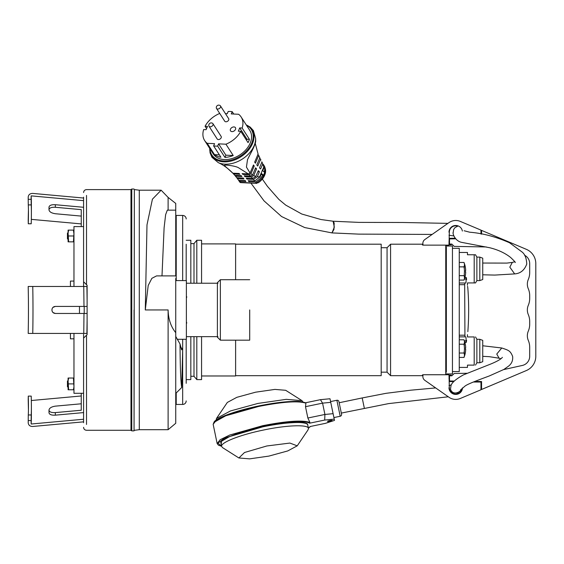 <?xml version="1.0" encoding="UTF-8"?>
<svg xmlns="http://www.w3.org/2000/svg" width="564" height="564" viewBox="0 0 564 564"><rect width="100%" height="100%" fill="white"/><g stroke="black" fill="none" stroke-linecap="round" stroke-linejoin="round"><path stroke-width="0.85" d="M220.876 442.796L221.687 441.196C227.75 436.296 241.47 431.502 262.838 426.828C274.872 424.361 285.342 422.937 294.253 422.57C297.863 422.38 304.37 422.45 307.042 423.959L307.69 424.727L307.556 424.086L308.064 426.504M336.87 400.271L330.582 401.575L333.909 417.571L340.198 416.26L336.87 400.271A1.748 1.748 -101.8 0 1 338.936 401.624L341.551 414.195A1.748 1.748 78.2 0 1 340.198 416.26M305.709 402.851C299.512 400.771 294.598 401.413 288.408 401.646C279.525 402.259 269.557 403.711 258.502 405.988C244.593 408.928 233.108 412.256 224.049 415.978C219.311 417.959 216.082 419.799 214.355 421.512L213.157 424.318L216.104 420.49L225.776 415.76L258.601 406.468L258.502 406.002C282.395 401.314 298.003 400.25 305.343 402.816L305.907 403.189L305.498 406.686L322.566 403.14L330.744 402.351L329.996 398.755L320.437 399.672L305.554 402.774M308.409 428.161L310.271 426.504L325.365 423.36L334.501 420.391L334.24 419.137L324.681 420.06L309.587 423.197L309.911 422.436L307.859 418.016L324.92 414.462L324.681 420.06M334.24 419.137L333.105 413.673L324.92 414.462L322.566 403.14L320.437 399.672M333.105 413.673L330.744 402.351M307.859 418.016L305.498 406.686M341.551 414.195L338.936 401.624M363.343 403.457L363.202 402.774L363.343 403.457M500.924 358.76L499.098 358.21L496.757 354.051L501.777 347.988L482.735 345.767M83.585 427.336C83.761 429.119 84.741 430.099 86.518 430.276L130.975 430.276L130.975 189.61L131.757 189.025L134.063 189.025M83.585 197.153L83.585 286.463L83.585 281.767L87.11 285.285L87.11 334.593L86.518 335.185L87.11 334.593M130.975 430.276L131.757 430.861L131.757 189.025M134.063 309.939L134.063 430.861L134.063 309.939M168.114 429.683L168.114 309.939C168.305 319.062 170.85 326.641 175.742 332.682L175.742 423.282L168.114 429.683L139.294 429.683L139.294 190.195L134.359 189.574L134.063 430.142M32.754 333.423L28.207 333.423L28.285 328.812A111.594 11.668 -90 0 0 28.454 309.939A111.594 11.668 -90 0 0 28.285 291.073L28.2 286.463L32.754 286.463A123.269 12.887 90 0 1 32.754 333.423L86.905 333.423L87.11 319.774L86.905 333.423M67.44 233.179L67.44 238.783L67.44 233.179L68.089 232.53M67.44 238.783L68.089 239.425M67.44 381.102L67.44 386.707L67.44 381.102L68.089 380.453M67.44 386.707L68.089 387.348M168.114 197.414L175.742 203.435L175.742 275.895L156.559 275.895L151.871 278.32L148.212 285.469L145.286 309.939L146.992 224.867L152.421 199.184L161.135 190.195L168.114 197.414L168.114 210.153M175.742 332.682L175.742 278.461M177.209 339.288L186.381 339.288L186.381 280.59L175.742 280.59M217.993 283.234L186.381 283.234M217.993 336.652L186.381 336.652M220.355 309.939L220.355 340.17L217.394 337.209L217.394 282.677L220.355 279.709L220.355 309.939M249.704 309.939L249.704 340.17L249.704 309.939M87.11 303.566L87.11 306.421L55.335 306.421L52.931 307.415M52.974 312.512L55.335 313.464L87.11 313.464L87.11 314.938M86.08 335.622L83.585 338.118L83.585 422.725M86.905 286.463L87.11 300.111L86.905 286.463L32.754 286.463M79.482 313.464L79.482 306.421L84.212 306.421A115.599 12.084 90 0 1 84.212 313.464L84.212 306.421A115.599 12.084 90 0 1 84.212 313.464M85.509 336.193L84.515 337.187M83.585 342.517L83.585 334.346M55.335 313.464C53.27 313.267 52.135 312.132 51.93 310.059A123.269 12.887 90 0 0 51.93 309.826C52.135 307.754 53.27 306.619 55.335 306.421M52.212 308.473L51.93 309.826M51.93 310.08L52.191 311.363M52.212 311.413L52.931 312.47M83.585 200.643L31.147 195.87L31.133 199.303L28.2 199.311L28.207 197.026C28.51 194.643 30.026 193.445 32.754 193.41L83.585 198.042M28.214 220.32L28.285 223.781L31.217 223.774A111.898 5.852 95.2 0 0 31.387 212.959A111.898 5.852 95.2 0 0 31.217 204.908L31.133 199.303M31.323 219.368L81.258 223.908M81.258 395.97L31.323 400.518M83.585 421.844L32.754 426.469C30.061 426.476 28.545 425.27 28.207 422.859L28.285 414.97A111.594 5.83 -95.2 0 0 28.454 406.919A111.594 5.83 -95.2 0 0 28.285 396.104L28.214 399.566M28.2 420.575L31.133 420.582L31.147 424.015L83.585 419.242M28.207 333.423A118.729 12.408 -90 0 0 28.207 286.463M83.585 207.291L55.335 204.718C51.451 204.528 49.336 205.345 48.997 207.164L48.997 209.716A117.397 6.133 -84.8 0 1 48.997 209.78A117.397 6.133 -84.8 0 1 48.997 209.836C49.336 211.817 51.451 213.114 55.335 213.735L81.258 216.097M31.387 212.959L31.387 205.62A120.329 6.289 95.2 0 0 31.147 195.87M48.997 207.164L48.997 209.716C49.336 207.897 51.451 207.087 55.335 207.277L81.258 209.639L81.258 226.587M28.2 199.311L28.285 204.915A111.594 5.83 -84.8 0 1 28.454 212.959A111.594 5.83 -84.8 0 1 28.285 223.781M28.285 204.915L31.217 204.908M83.585 412.594L55.335 415.16L55.335 412.601L81.258 410.239L81.258 393.291M31.147 424.015A120.329 6.289 84.8 0 0 31.387 414.265L31.387 406.919A111.898 5.852 84.8 0 0 31.217 396.104L28.285 396.104M55.335 412.601C51.451 412.792 49.336 411.981 48.997 410.162L48.997 412.721C49.336 414.54 51.451 415.351 55.335 415.16M81.258 403.789L55.335 406.143C51.451 406.764 49.336 408.068 48.997 410.049A117.397 6.133 -95.2 0 1 48.997 410.106A117.397 6.133 -95.2 0 1 48.997 410.162L48.997 412.721M31.133 420.582L31.217 414.977A111.898 5.852 84.8 0 0 31.387 406.919M28.285 414.97L31.217 414.977M161.995 275.895L164.11 227.715L165.64 214.637L167.318 210.153L175.742 210.153M180.572 347.205L182.687 349.081L181.707 387.517L175.742 393.446M175.742 336.433L180.036 344.012L181.622 349.828L182.687 349.081M181.707 387.517C180.72 381.708 180.17 367.213 180.036 344.012M186.191 258.46L186.191 244.374M334.311 227.179L333.12 221.229L334.17 222.942L333.973 229.386L331.992 232.911L334.311 227.179M464.13 230.746L469.734 232.213C482.671 233.249 495.939 236.767 509.546 242.774L521.813 251.812C524.844 253.99 526.487 258.072 526.748 264.051C524.478 270.205 520.452 273.491 514.657 273.907L509.814 267.139L512.309 262.408L506.86 263.099L482.735 263.043M73.962 234.032L73.433 230.112L73.962 230.112M68.611 241.85L68.089 241.85L68.089 230.112L68.611 230.112L68.089 233.045L68.611 241.85L73.433 241.85L73.962 233.045M73.962 241.85L73.433 241.85M73.433 230.112L68.611 230.112M73.433 235.978L68.611 235.978M479.802 280.59L479.802 257.113L482.735 258.178L482.735 279.525L479.802 280.59L476.869 280.59L475.508 282.938L467.471 282.938L474.19 282.938L474.19 254.766L467.471 254.766L467.471 252.475L459.258 252.475M467.422 285.229L467.471 282.938M476.869 280.59L476.869 257.113L475.508 254.766L474.19 254.766M474.19 282.938L475.508 282.938M208.976 126.209L217.175 138.948A2.348 1.636 -32.8 0 0 219.149 139.456A2.348 1.636 -32.8 0 0 221.123 136.403L212.924 123.664A2.348 1.636 147.2 0 1 210.95 126.717A2.348 1.636 147.2 0 1 210.161 126.808A2.348 1.636 147.2 0 1 208.976 126.209A2.348 1.636 147.2 0 1 208.807 125.765A2.446 2.446 0 0 1 212.593 123.326A2.348 1.636 147.2 0 1 212.924 123.664M239.848 182.137L239.439 181.566A14.678 10.23 -32.8 0 0 239.848 182.137L239.256 181.227L245.876 181.537A97.128 49.787 92.7 0 0 245.164 180.543L238.579 180.233L237.43 178.626L243.958 178.936A97.128 49.787 92.7 0 0 243.218 178.005L236.725 177.702L235.533 176.208L241.956 176.511A97.128 49.787 92.7 0 0 241.188 175.651L234.807 175.355L233.588 173.98L239.883 174.276A97.128 49.787 92.7 0 0 239.087 173.486L232.854 173.197A15.912 11.09 147.2 0 1 232.601 172.944C227.764 168.135 222.992 164.702 218.275 162.643A24.379 16.991 -32.8 0 0 233.186 163.179A24.379 16.991 -32.8 0 0 255.647 138.582L255.703 141.296C255.393 143.778 253.567 148.099 250.219 154.247L247.511 159.591L246.44 167.099L250.071 173.028L253.49 164.949A37.337 18.718 22.9 0 0 254.23 166.013L250.938 173.782L252.594 174.96L255.626 167.797A37.337 18.718 22.9 0 0 256.557 168.869L253.715 175.587L255.844 176.44L258.284 170.666A37.337 18.718 22.9 0 0 259.426 171.752L257.297 176.772L259.623 176.828L263.839 166.866L264.044 167.578L262.704 170.758L264.001 171.851L264.572 170.497A14.685 10.237 -32.8 0 0 263.585 164.829A14.685 10.237 -32.8 0 0 263.268 164.371M232.854 173.197L224.867 165.971C221.426 164.068 234.857 165.647 238.396 167.663L248.343 173.923L242.104 173.634A97.128 49.787 92.7 0 1 242.908 174.424L249.203 174.72L250.592 176.095L244.212 175.799A97.128 49.787 92.7 0 1 244.98 176.659L251.403 176.962L252.728 178.457L246.235 178.146A97.128 49.787 92.7 0 1 246.976 179.077L253.504 179.387L254.766 180.995L248.181 180.684A97.128 49.787 92.7 0 1 248.893 181.686L255.513 181.996A14.685 10.237 -32.8 0 0 262.239 176.003C263.98 174.974 264.756 173.134 264.572 170.497M209.942 148.769A23.476 16.363 -32.8 0 0 231.571 160A23.476 16.363 -32.8 0 0 251.671 143.284A23.476 16.363 -32.8 0 0 246.468 125.25M204.654 140.549L213.312 153.993A21.721 15.136 -32.8 0 0 231.571 158.667A21.721 15.136 -32.8 0 0 249.831 130.481L241.173 117.037A21.721 15.136 147.2 0 1 242.153 128.028L249.443 139.357A21.721 15.136 147.2 0 1 248.054 142.629L240.765 131.306A21.721 15.136 147.2 0 1 225.931 144.201L233.221 155.523A21.721 15.136 147.2 0 1 230.204 156.545A21.721 15.136 147.2 0 1 224.937 157.412L217.648 146.09A21.721 15.136 147.2 0 1 213.615 145.9L220.912 157.222A21.721 15.136 147.2 0 1 214.517 154.642L207.228 143.319A21.721 15.136 147.2 0 1 204.654 140.549A21.721 15.136 147.2 0 1 203.674 129.551L206.114 129.671L207.496 126.392L205.063 126.28A21.721 15.136 147.2 0 1 219.727 113.449M225.438 113.646L227.236 113.731L228.18 111.496A21.721 15.136 147.2 0 1 232.213 111.679L233.722 114.034M232.213 111.679L231.261 113.921L238.6 114.266A21.721 15.136 147.2 0 1 241.173 117.037M232.981 131.49A2.933 2.044 147.2 0 1 230.514 130.855A2.933 2.044 147.2 0 1 232.981 127.048A2.933 2.044 147.2 0 1 235.449 127.675A2.933 2.044 147.2 0 1 232.981 131.49M255.513 181.996L256.253 183.039L258.354 182.715A14.086 9.821 -32.8 0 0 265.017 174.29C266.039 171.667 265.743 168.798 264.114 165.682L263.585 164.829M240.384 182.602L256.803 183.378L239.94 182.271L240.37 181.869L239.94 182.271M237.43 178.626L238.579 180.233A14.685 10.237 -32.8 0 0 238.889 180.727A14.685 10.237 -32.8 0 0 239.256 181.227M262.239 176.003L262.817 174.657L261.513 173.564L260.166 176.736L259.623 176.828M261.083 174.572L262.817 174.657M248.893 181.686L249.295 180.734M254.766 180.995L260.166 176.736M253.504 179.387L257.297 176.772M246.976 179.077L247.349 178.203M257.861 171.675L259.426 171.752M252.728 178.457L255.844 176.44M251.403 176.962L253.715 175.587M244.98 176.659L245.319 175.848M255.196 168.805L256.557 168.869M250.592 176.095L252.594 174.96M249.203 174.72L250.938 173.782M242.908 174.424L243.218 173.684M253.06 165.957L254.23 166.013M248.343 173.923A15.912 11.09 -32.8 0 0 250.071 173.028M257.811 154.381L258.707 155.438L255.414 163.207A37.337 18.718 -157.1 0 1 254.674 162.143L258.093 154.064L255.245 143.369M233.588 173.98A15.672 10.928 147.2 0 1 233.362 173.747A15.672 10.928 147.2 0 1 232.897 173.197M234.807 175.355A15.334 10.688 147.2 0 1 234.596 175.115L233.362 173.747M235.533 176.208L234.864 175.355M236.725 177.702L235.315 175.961M237.162 178.294L236.767 177.702M259.51 157.814L260.589 159.344L257.748 166.063A37.337 18.718 -157.1 0 1 256.81 164.991L259.842 157.828L258.707 155.438M260.942 160.056L260.589 159.344M261.795 161.776L262.739 163.92L260.617 168.946A37.337 18.718 -157.1 0 1 259.475 167.86L261.922 162.087M263.839 166.866L262.739 163.92M262.077 162.256L264.044 167.578M206.558 128.606L205.063 126.28M207.228 143.319L214.567 143.665L213.615 145.9M217.648 146.09L218.592 143.855L225.931 144.201M240.765 131.306L238.332 131.186L239.714 127.915L242.153 128.028M214.517 154.642L219.396 154.874M218.592 143.855L225.882 155.178L224.937 157.412M225.882 155.178L233.221 155.523M246.56 140.302L247.011 139.237L249.443 139.357M247.011 139.237L239.714 127.915M235.618 375.68L381.186 375.68L381.186 244.198L235.618 244.198M201.567 243.902L235.618 243.902L235.618 279.709M235.618 340.17L235.618 375.976L201.567 375.976M381.186 372.162L387.059 372.162L387.059 247.723L381.186 247.723M422.45 375.68L422.45 374.877L422.45 375.68L390.577 375.68L390.577 244.198L422.45 244.198L422.45 245.009L422.45 244.198M193.995 283.234L193.995 243.613L196.808 240.264L201.567 240.264L201.567 283.234M201.567 336.652L201.567 379.614L196.808 379.614L196.808 336.652M196.808 240.264L196.808 283.234M422.45 374.877L423.155 374.877M445.757 374.743L445.757 245.136M423.155 245.009L422.45 245.009M193.995 336.652L193.995 376.273L196.808 379.614M193.995 243.613L190.829 243.613M193.995 376.273L190.829 376.273M445.757 371.859A0.472 0.465 0 0 1 445.856 371.57L445.757 372.339M445.856 372.339L446.223 372.162L446.223 247.723L445.856 247.547L445.856 248.315A0.472 0.465 0 0 1 445.757 248.026M446.223 372.162L446.343 309.939L446.343 372.162M446.223 247.723L446.343 247.032L446.343 247.723M190.829 336.652L190.829 379.614L186.191 379.614L186.191 383.316L186.191 339.288L186.191 379.614M176.215 236.57L175.742 236.57M186.191 240.264L190.829 240.264L190.829 283.234M448.986 378.62L449.515 379.086M448.986 241.265L449.515 241.265M449.515 242.675L448.986 242.675L449.515 242.675M451.27 375.8L451.27 375.095L449.868 375.095L449.868 375.8M451.27 244.078L451.27 244.783L449.868 244.783L449.868 244.078L448.986 244.078L449.515 244.078L449.515 238.917L455.641 238.812M464.299 279.131L464.017 280.082L464.299 279.131A22.207 11.104 180 0 0 464.299 276.628L464.299 273.773A22.207 22.207 0 0 0 464.299 268.767L464.299 265.912A22.207 11.104 0 0 0 464.299 263.409L464.017 262.457L459.258 262.457M465.476 270.389A21.756 18.845 90 0 1 465.49 271.27L465.476 270.389M464.299 263.24A23.476 23.476 0 0 1 465.49 268.034L465.476 268.048A23.462 23.462 -0 0 1 465.681 270.389M464.017 280.082L459.258 280.082M464.017 275.676L459.258 275.676M464.299 268.767L464.017 266.864L459.258 266.864M464.299 263.409L464.017 262.457M464.017 266.864L464.299 265.912M464.299 276.628L464.299 273.773M465.476 272.151L465.49 271.27A21.756 18.845 90 0 1 465.476 272.151L465.681 272.151A23.462 23.462 -0 0 1 465.476 274.499L465.49 274.506A23.476 23.476 0 0 1 464.299 279.3M459.258 367.411L467.478 367.411L467.478 365.119L474.19 365.119L474.19 336.941L467.478 336.941L467.422 334.656M479.802 362.772L479.802 339.288L482.735 340.36L482.735 361.7L479.802 362.772L476.869 362.772L476.869 339.288L475.515 336.941M474.19 365.119C475.924 365.119 475.924 365.119 474.19 365.119M467.478 336.941L474.19 336.941C475.924 336.941 475.924 336.941 474.19 336.941C475.924 336.941 475.924 336.941 474.19 336.941M68.611 389.773L68.089 389.773L68.089 378.035L68.611 378.035L68.089 380.968L68.611 389.773L73.433 389.773L73.962 386.834L73.433 378.035L73.962 378.035M73.962 389.773L73.433 389.773M73.433 378.035L68.611 378.035M73.433 383.901L68.611 383.901M480.972 234.032L480.972 230.112L460.287 221.405A11.738 11.738 0 0 0 448.993 222.611L424.861 239.531A4.695 4.695 0 0 0 423.204 245.136L448.986 245.136L449.339 232.227A6.401 6.401 180 0 1 457.756 226.15L454.979 227.616L453.611 229.562L453.174 232.777M448.986 232.227A6.747 6.747 180 0 1 455.148 225.501A6.747 6.747 180 0 1 462.381 231.05A6.747 6.747 0 0 0 455.148 225.501A6.747 6.747 0 0 0 448.986 232.227L449.339 232.227A6.401 6.401 180 0 1 455.733 225.826M465.476 349.49A21.756 18.845 90 0 0 465.49 348.608L465.681 349.49A23.462 23.462 180 0 1 465.476 351.837A23.462 23.462 180 0 0 465.681 349.49M465.476 351.837L465.49 351.844A23.476 23.476 0 0 1 464.299 356.645L464.299 356.469A22.207 11.104 180 0 0 464.299 353.966L464.299 351.111A22.207 22.207 0 0 0 464.299 346.113L464.017 344.209L459.258 344.209M464.299 353.966L464.017 353.015L459.258 353.015M459.258 357.421L464.017 357.421L464.299 356.469M464.017 353.015L464.299 351.111M464.017 344.209L464.299 343.257A22.207 11.104 0 0 0 464.299 340.755L464.017 339.803L459.258 339.803M464.299 340.755L464.08 339.986M464.299 346.113L464.299 343.257M465.476 347.734L465.49 348.608A21.756 18.845 90 0 0 465.476 347.734L465.681 347.734A23.462 23.462 180 0 0 465.476 345.387A23.462 23.462 180 0 1 465.681 347.734M465.49 345.379L465.476 345.387A23.476 23.476 0 0 0 464.299 340.578M435.655 387.919L410.641 390.203L386.058 393.319L362.201 397.944L364.351 408.287L362.201 397.944L339.168 402.738L341.319 413.081L388.568 403.612L448.295 396.781M186.191 244.219L186.191 280.59M176.215 393.08L176.215 404.444L182.666 404.444A3.525 3.525 0 0 0 186.191 400.926M176.215 280.59L176.215 215.434L182.666 215.434A3.525 3.525 0 0 1 186.191 218.959M186.191 361.263L186.191 375.666M73.962 333.423L73.962 393.291L83.585 393.291M73.962 338.823L70.437 338.823L70.437 333.423M83.585 278.144L83.585 286.463M83.585 226.587L73.962 226.587L73.962 286.463M70.437 286.463L70.437 281.062L73.962 281.062M449.515 238.917L449.515 238.332L455.162 238.234M471.582 246.694C466.985 246.616 466.985 246.616 471.582 246.701C476.185 246.778 476.185 246.778 471.582 246.694C466.985 246.616 466.985 246.616 471.582 246.701C476.185 246.778 476.185 246.778 471.582 246.694M481.564 234.131L481.564 230.401L526.339 249.323A15.496 15.496 180 0 1 535.8 263.599L535.8 356.286A15.496 15.496 180 0 1 526.339 370.555L481.564 389.477L481.564 381.525L474.867 381.412M486.274 246.954L454.175 246.39L451.863 244.078L449.515 244.078M503.624 369.603L522.334 365.451A9.391 9.391 0 0 0 529.695 356.286L529.695 347.269A17.611 17.611 0 0 0 528.285 340.367A11.738 11.738 180 0 1 528.285 331.167A17.611 17.611 0 0 0 529.695 324.265L529.695 321.445A17.611 17.611 0 0 0 528.285 314.543A11.738 11.738 180 0 1 528.285 305.343A17.611 17.611 0 0 0 529.695 298.441L529.695 295.614A17.611 17.611 0 0 0 528.285 288.712A11.738 11.738 180 0 1 528.285 279.511A17.611 17.611 0 0 0 529.695 272.609L529.695 263.599A9.391 9.391 0 0 0 524.527 255.21M453.745 381.631L449.515 381.553L449.515 380.968L454.316 381.052L449.515 380.968L449.515 375.8L451.863 375.8L454.175 373.488L466.907 373.269M526.219 370.604A15.496 15.496 0 0 0 526.339 370.555L486.26 387.496M449.515 375.8L448.986 375.8M477.454 382.025L477.454 381.454L481.564 381.525M302.96 401.984L301.994 400.644L285.666 390.295L274.922 389.407L255.633 392.184L236.831 397.331L227.334 402.435L216.491 418.446L216.139 420.053M301.994 400.644L286.251 399.347L257.967 403.422L230.422 410.966L216.491 418.446M238.889 457.975L222.561 447.626L221.638 446.476C220.249 442.634 240.215 434.781 263.508 430.036C286.688 425.101 308.24 424.325 308.459 428.407L308.071 429.824L297.228 445.835L289.889 443.064L266.828 445.976L244.515 452.504L238.889 457.975L249.641 458.863L268.929 456.086L287.725 450.939L297.228 445.835M220.743 442.155L221.638 446.476M221.243 444.573L221.398 441.344L229.555 436.578L262.838 426.821C282.465 422.514 304.948 421.132 307.556 424.086L308.459 428.407M216.498 108.436L224.705 121.175A2.348 1.636 -32.8 0 0 226.679 121.683A2.348 1.636 -32.8 0 0 228.653 118.63L220.446 105.891A2.348 1.636 147.2 0 1 218.472 108.944A2.348 1.636 147.2 0 1 217.683 109.035A2.348 1.636 147.2 0 1 216.498 108.436A2.348 1.636 147.2 0 1 216.329 107.992A2.446 2.446 0 0 1 220.115 105.553A2.348 1.636 147.2 0 1 220.446 105.891M327.571 421.477A2.334 0.395 -11.8 0 1 329.778 420.61A2.334 0.395 -11.8 0 1 332.147 420.525A2.334 0.395 -11.8 0 1 329.94 421.386A2.334 0.395 -11.8 0 1 327.571 421.477M466.618 340.367C468.233 328.904 468.233 328.904 466.618 340.367C466.216 342.968 466.026 343.138 466.061 340.875C466.139 338.259 465.991 336.927 465.603 336.87L459.258 336.87L464.933 336.87L464.68 284.686L464.933 283.008L465.603 283.008C465.991 282.945 466.139 281.612 466.061 279.011L466.146 277.41L464.898 277.41M452.448 371.577L459.258 371.577L459.258 248.308L452.448 248.308M467.577 286.3L467.845 288.225A293.491 293.491 0 0 1 467.845 331.66M466.618 279.518C468.233 290.975 468.233 290.975 466.618 279.518C466.216 276.917 466.026 276.748 466.061 279.011L464.405 279.011M446.343 373.925L452.448 373.925L452.448 246.017L446.343 246.017L452.448 246.017M464.898 342.475L466.146 342.475L466.061 340.875L464.405 340.875M464.933 283.008L459.258 283.008M446.343 247.032L446.343 309.939M471.582 393.728L478.039 391.007L471.582 393.728M473.344 382.025L480.972 382.025L480.972 389.773L460.287 398.48A11.738 11.738 180 0 1 448.993 397.267L424.861 380.347A4.695 4.695 180 0 1 423.204 374.743L448.986 374.743L449.339 387.658A6.401 6.401 0 0 0 462.036 388.772L462.558 387.849M448.986 387.658A6.747 6.747 0 0 0 455.148 394.384A6.747 6.747 0 0 0 462.381 388.829M448.916 397.211A11.738 11.738 0 0 0 448.993 397.267L426.913 381.786M262.838 426.821L262.739 426.356L262.838 426.821M305.907 403.189C298.342 400.666 282.578 401.758 258.601 406.468L258.502 406.002L228.364 414.307L213.834 422.436M309.587 423.197C305.85 420.427 282.853 421.992 262.746 426.384L224.669 438.024L217.937 443.142L221.589 446.23M221.603 446.286L218.402 445.165L217.161 443.565L220.108 439.744L229.781 435.013L262.613 425.721L262.746 426.384M262.613 425.721C286.582 421.012 302.346 419.919 309.911 422.436M86.518 335.185L86.518 424.452M168.114 309.939L145.286 309.939M86.518 195.426L86.518 284.7M83.761 286.463L83.994 306.421M83.994 313.464L83.761 333.423M55.335 207.277L55.335 204.718M28.207 220.411L28.433 210.041A118.729 6.204 -84.8 0 1 28.207 220.51M28.207 399.375A118.729 6.204 -95.2 0 1 28.433 409.838L28.207 399.467M209.737 148.452A24.019 16.737 -32.8 0 0 231.867 160.867A24.019 16.737 -32.8 0 0 252.63 143.277A24.019 16.737 -32.8 0 0 246.264 124.933M256.169 182.912A14.678 10.23 -32.8 0 0 264.114 165.682M182.666 404.444L182.666 349.687M182.666 349.067L182.666 339.288M182.666 280.59L182.666 215.434M464.68 284.686L459.258 284.686M464.68 335.199L459.258 335.199M308.416 428.217L310.482 426.462M213.157 424.318L217.161 443.572M451.066 385.184L450.502 389.231C453.04 396.704 462.064 390.76 460.478 390.02L465.053 386.058C467.796 383.95 477.588 380.312 489.256 375.976L503.892 369.448L508.679 366.043C511.745 363.59 513.057 360.368 512.62 356.377C510.251 350.568 508.538 350.286 501.777 347.988M451.313 384.754L448.986 385.762M502.383 357.336L501.932 357.886C500.31 359.543 496.651 361.566 490.955 363.942L463.509 374.841C450.326 382.103 451.313 385.889 451.052 385.205L451.052 385.205M456.445 394.017L459.597 391.346M499.098 358.21L489.235 356.667L482.735 356.335M131.757 430.861L134.063 430.861M139.294 429.683L134.359 430.311M249.704 340.17L220.355 340.17M83.585 192.543C83.761 190.759 84.741 189.786 86.518 189.61L130.975 189.61M161.135 190.195L139.294 190.195M186.381 298.159L186.776 296.805L186.381 298.123M186.381 321.755L186.776 323.073L186.381 321.727M249.704 279.709L220.355 279.709M176.215 254.942L175.742 254.942M176.215 247.892L175.742 247.892M262.331 179.084L267.477 186.416L278.877 199.409L285.701 205.092L301.81 214.038L320.937 219.523L333.12 221.229L358.782 222.378L402.992 222.491L447.915 223.372M514.756 261.717L512.309 262.408M250.909 183.103L264.03 200.869L281.549 216.52L304.708 227.56L331.992 232.911L358.577 234.116L432.158 234.42M448.986 235.251L453.858 235.928M515.165 262.126L515.158 262.528C515.785 262.627 514.269 260.935 510.596 257.445C504.984 253.024 498.047 249.796 489.799 247.758L461.662 242.365C455 241.075 452.455 233.362 453.153 232.403L453.153 232.403M514.657 273.907L494.727 275.084L482.735 274.788M479.802 257.113L476.869 257.113M246.207 124.848L250.162 127.069L253.398 130.601L255.647 138.582M239.439 181.566L238.889 180.727M209.681 148.36L210.069 152.879L211.944 157.293L218.275 162.643M387.059 372.162L390.577 375.68M387.059 247.723L390.577 244.198M476.869 362.772L475.515 365.119M479.802 339.288L476.869 339.288M464.299 356.645L464.017 357.421M480.972 382.103L481.564 382.11"/></g></svg>
